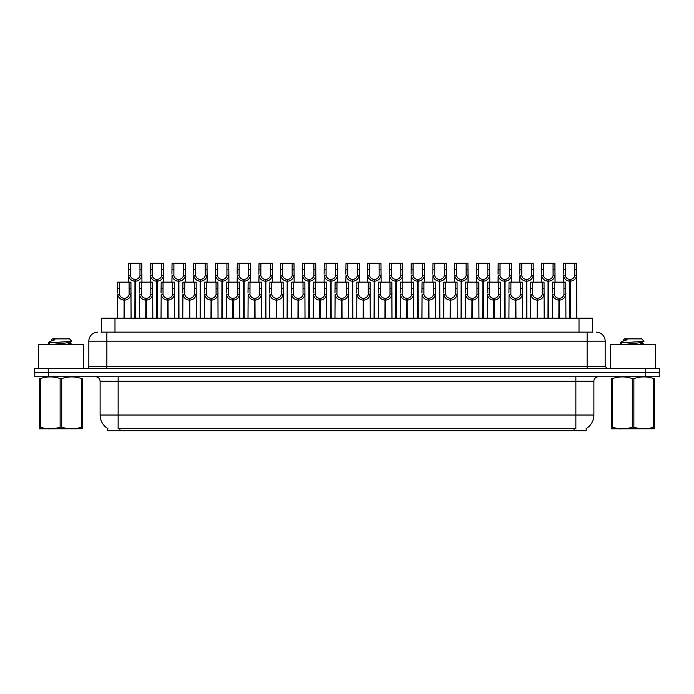 <?xml version="1.0" encoding="UTF-8"?>
<svg xmlns="http://www.w3.org/2000/svg" width="694" height="694" viewBox="0 0 694 694"><rect width="100%" height="100%" fill="white"/><g stroke="black" fill="none" stroke-linecap="round" stroke-linejoin="round"><path stroke-width="1.04" d="M101.471 332.131L101.471 318.164L592.529 318.164L592.529 332.131M586.222 428.554L586.222 430.801L107.778 430.801L107.778 428.554M107.908 428.632A15.771 15.771 0 0 1 100.118 415.029L118.136 415.029L118.136 428.632L575.864 428.632L575.864 415.029L593.882 415.029L593.882 381.24A4.502 4.502 0 0 1 598.393 376.738M100.118 415.029L100.118 381.24C99.849 378.508 98.348 376.998 95.607 376.738M586.092 428.632A15.771 15.771 0 0 0 593.882 415.029M48.302 376.738L659.213 376.738L659.213 372.678L34.787 372.678L34.787 376.738L48.302 376.738L48.302 372.678M659.213 376.738L659.213 372.678M101.272 332.131L592.936 332.131M101.064 332.131L106.876 332.131L106.876 341.144L88.849 341.144L88.849 366.371A2.256 2.256 0 0 1 86.603 368.627M97.863 332.131A9.013 9.013 0 0 0 88.849 341.144M596.137 332.131A9.013 9.013 0 0 1 605.151 341.144L605.151 366.371L607.397 368.627M48.216 368.627L34.7 368.627L34.7 372.678L48.216 372.678L48.216 368.627L645.784 368.627L645.784 372.678L659.3 372.678L659.3 368.627L645.784 368.627M558.861 318.164L558.939 298.342C556.631 298.108 555.105 296.885 554.367 294.672L554.393 282.128L565.775 282.128L565.914 318.164M558.861 300.146C555.504 299.765 553.387 297.943 552.519 294.672L552.398 318.164M552.398 293.059L552.537 282.128L554.393 282.128M559.373 318.164L559.373 298.342C561.689 298.108 563.207 296.885 563.944 294.672L563.927 282.128M559.373 298.342L559.451 318.164M558.939 298.342L558.939 318.164M565.914 293.059L565.792 294.672C564.925 297.943 562.808 299.765 559.451 300.146M569.731 318.164L569.809 279.422C567.501 279.188 565.974 277.964 565.237 275.752L565.263 263.2L576.645 263.2L576.783 318.164M569.731 281.226C566.373 280.844 564.265 279.023 563.389 275.752L563.268 282.128M563.268 274.139L563.407 263.2L565.263 263.2M570.242 318.164L570.242 279.422C572.559 279.188 574.077 277.964 574.814 275.752L574.797 263.2M570.242 279.422L570.321 318.164M569.809 279.422L569.809 318.164M576.783 274.139L576.662 275.752C575.794 279.023 573.678 280.844 570.321 281.226M83.445 368.627L83.445 344.293L38.396 344.293L38.396 368.627M82.378 428.762L39.463 428.831M82.378 427.469L82.378 427.174C82.378 429.352 82.378 429.352 82.378 427.174L81.58 427.174L81.58 378.551C74.987 376.374 68.368 376.374 61.714 378.551L60.126 378.551C53.533 376.374 46.906 376.374 40.261 378.551L39.463 378.551C39.463 376.374 39.463 376.374 39.463 378.551L39.463 378.256M61.714 378.551L61.714 427.174C68.307 429.352 74.935 429.352 81.58 427.174M61.714 427.174L60.126 427.174L60.126 378.551M82.378 378.265L82.378 378.551C82.378 376.374 82.378 376.374 82.378 378.551L81.58 378.551M50.272 344.293L48.328 343.122M53.447 344.293L65.67 343.001L70.285 342.185L71.838 341.222L69.504 338.889L52.336 338.889L51.564 339.8M71.803 341.301L48.658 342.905M48.328 342.897L49.873 341.457L54.939 339.8L53.464 339.8M82.378 378.551L82.378 427.174M40.261 378.551L40.261 427.174L39.463 427.174L39.463 378.551M40.261 427.174C46.854 429.352 53.473 429.352 60.126 427.174M39.463 427.174C39.463 429.352 39.463 429.352 39.463 427.174M70.285 342.185L70.415 343.478L67.691 342.767M66.884 344.293L70.415 343.478M49.873 341.457L54.939 339.8M655.604 368.627L655.604 344.293L610.555 344.293L610.555 368.627M654.537 428.762L611.622 428.831M654.537 427.469L654.537 427.174C654.537 429.352 654.537 429.352 654.537 427.174L653.739 427.174L653.739 378.551C647.146 376.374 640.527 376.374 633.874 378.551L632.286 378.551C625.693 376.374 619.065 376.374 612.42 378.551L611.622 378.551C611.622 376.374 611.622 376.374 611.622 378.551L611.622 378.256M633.874 378.551L633.874 427.174C640.467 429.352 647.094 429.352 653.739 427.174M633.874 427.174L632.286 427.174L632.286 378.551M654.537 378.265L654.537 378.551C654.537 376.374 654.537 376.374 654.537 378.551L653.739 378.551M622.431 344.293L620.488 343.122M625.606 344.293L637.829 343.001L642.444 342.185L643.997 341.222L641.664 338.889L624.496 338.889L623.724 339.8M643.963 341.301L620.818 342.905M620.488 342.897L622.032 341.457L627.098 339.8L625.624 339.8M654.537 378.551L654.537 427.174M612.42 378.551L612.42 427.174L611.622 427.174L611.622 378.551M612.42 427.174C619.013 429.352 625.632 429.352 632.286 427.174M611.622 427.174C611.622 429.352 611.622 429.352 611.622 427.174M642.444 342.185L642.575 343.478L639.851 342.767M639.044 344.293L642.575 343.478M622.032 341.457L627.098 339.8M537.121 318.164L537.199 298.342C534.883 298.108 533.365 296.885 532.628 294.672L532.645 282.128L544.035 282.128L544.174 318.164M537.121 300.146C533.764 299.765 531.647 297.943 530.78 294.672L530.658 318.164M530.658 293.059L530.797 282.128L532.645 282.128M537.633 318.164L537.633 298.342C539.941 298.108 541.467 296.885 542.205 294.672L542.179 282.128M537.633 298.342L537.711 318.164M537.199 298.342L537.199 318.164M544.174 293.059L544.053 294.672C543.185 297.943 541.068 299.765 537.711 300.146M515.382 318.164L515.46 298.342C513.144 298.108 511.617 296.885 510.888 294.672L510.905 282.128L522.296 282.128L522.435 318.164M515.382 300.146C512.016 299.765 509.908 297.943 509.04 294.672L508.919 318.164M508.919 293.059L509.049 282.128L510.905 282.128M515.885 318.164L515.885 298.342C518.201 298.108 519.728 296.885 520.457 294.672L520.439 282.128M515.885 298.342L515.972 318.164M515.46 298.342L515.46 318.164M522.435 293.059L522.304 294.672C521.437 297.943 519.329 299.765 515.972 300.146M493.634 318.164L493.712 298.342C491.404 298.108 489.877 296.885 489.14 294.672L489.166 282.128L500.548 282.128L500.686 318.164M493.634 300.146C490.276 299.765 488.16 297.943 487.292 294.672L487.171 318.164M487.171 293.059L487.309 282.128L489.166 282.128M494.145 318.164L494.145 298.342C496.462 298.108 497.98 296.885 498.717 294.672L498.7 282.128M494.145 298.342L494.223 318.164M493.712 298.342L493.712 318.164M500.686 293.059L500.565 294.672C499.697 297.943 497.581 299.765 494.223 300.146M471.894 318.164L471.972 298.342C469.656 298.108 468.138 296.885 467.4 294.672L467.426 282.128L478.808 282.128L478.947 318.164M471.894 300.146C468.537 299.765 466.42 297.943 465.553 294.672L465.431 318.164M465.431 293.059L465.57 282.128L467.426 282.128M472.406 318.164L472.406 298.342C474.713 298.108 476.24 296.885 476.978 294.672L476.952 282.128M472.406 298.342L472.484 318.164M471.972 298.342L471.972 318.164M478.947 293.059L478.825 294.672C477.958 297.943 475.841 299.765 472.484 300.146M547.991 318.164L548.069 279.422C545.753 279.188 544.235 277.964 543.497 275.752L543.523 263.2L554.905 263.2L555.044 282.128M547.991 281.226C544.634 280.844 542.517 279.023 541.65 275.752L541.528 282.128M541.528 274.139L541.667 263.2L543.523 263.2M548.503 318.164L548.503 279.422C550.819 279.188 552.337 277.964 553.075 275.752L553.049 263.2M548.503 279.422L548.581 318.164M548.069 279.422L548.069 318.164M555.044 274.139L554.922 275.752C554.055 279.023 551.938 280.844 548.581 281.226M526.252 318.164L526.33 279.422C524.013 279.188 522.487 277.964 521.758 275.752L521.775 263.2L533.166 263.2L533.304 282.128M526.252 281.226C522.894 280.844 520.778 279.023 519.91 275.752L519.789 282.128M519.789 274.139L519.927 263.2L521.775 263.2M526.763 318.164L526.763 279.422C529.071 279.188 530.598 277.964 531.335 275.752L531.309 263.2M526.763 279.422L526.841 318.164M526.33 279.422L526.33 318.164M533.304 274.139L533.183 275.752C532.307 279.023 530.199 280.844 526.841 281.226M504.503 318.164L504.581 279.422C502.274 279.188 500.747 277.964 500.018 275.752L500.036 263.2L511.417 263.2L511.556 282.128M504.503 281.226C501.146 280.844 499.038 279.023 498.171 275.752L498.04 282.128M498.04 274.139L498.179 263.2L500.036 263.2M505.015 318.164L505.015 279.422C507.331 279.188 508.858 277.964 509.587 275.752L509.57 263.2M505.015 279.422L505.093 318.164M504.581 279.422L504.581 318.164M511.556 274.139L511.435 275.752C510.567 279.023 508.459 280.844 505.093 281.226M482.764 318.164L482.842 279.422C480.534 279.188 479.007 277.964 478.27 275.752L478.296 263.2L489.678 263.2L489.817 282.128M482.764 281.226C479.407 280.844 477.29 279.023 476.422 275.752L476.301 282.128M476.301 274.139L476.44 263.2L478.296 263.2M483.276 318.164L483.276 279.422C485.592 279.188 487.11 277.964 487.847 275.752L487.821 263.2M483.276 279.422L483.354 318.164M482.842 279.422L482.842 318.164M489.817 274.139L489.695 275.752C488.828 279.023 486.711 280.844 483.354 281.226M450.154 318.164L450.233 298.342C447.916 298.108 446.389 296.885 445.661 294.672L445.678 282.128L457.068 282.128L457.207 318.164M450.154 300.146C446.797 299.765 444.681 297.943 443.813 294.672L443.692 318.164M443.692 293.059L443.83 282.128L445.678 282.128M450.666 318.164L450.666 298.342C452.974 298.108 454.501 296.885 455.238 294.672L455.212 282.128M450.666 298.342L450.744 318.164M450.233 298.342L450.233 318.164M457.207 293.059L457.086 294.672C456.21 297.943 454.102 299.765 450.744 300.146M428.406 318.164L428.484 298.342C426.177 298.108 424.65 296.885 423.921 294.672L423.939 282.128L435.32 282.128L435.459 318.164M428.406 300.146C425.049 299.765 422.941 297.943 422.073 294.672L421.943 318.164M421.943 293.059L422.082 282.128L423.939 282.128M428.918 318.164L428.918 298.342C431.234 298.108 432.761 296.885 433.49 294.672L433.472 282.128M428.918 298.342L428.996 318.164M428.484 298.342L428.484 318.164M435.459 293.059L435.338 294.672C434.47 297.943 432.353 299.765 428.996 300.146M406.667 318.164L406.745 298.342C404.437 298.108 402.91 296.885 402.173 294.672L402.199 282.128L413.581 282.128L413.719 318.164M406.667 300.146C403.309 299.765 401.193 297.943 400.325 294.672L400.204 318.164M400.204 293.059L400.343 282.128L402.199 282.128M407.178 318.164L407.178 298.342C409.495 298.108 411.013 296.885 411.75 294.672L411.724 282.128M407.178 298.342L407.257 318.164M406.745 298.342L406.745 318.164M413.719 293.059L413.598 294.672C412.73 297.943 410.614 299.765 407.257 300.146M384.927 318.164L385.005 298.342C382.689 298.108 381.171 296.885 380.433 294.672L380.451 282.128L391.841 282.128L391.98 318.164M384.927 300.146C381.57 299.765 379.453 297.943 378.586 294.672L378.464 318.164M378.464 293.059L378.603 282.128L380.451 282.128M385.439 318.164L385.439 298.342C387.746 298.108 389.273 296.885 390.011 294.672L389.985 282.128M385.439 298.342L385.517 318.164M385.005 298.342L385.005 318.164M391.98 293.059L391.858 294.672C390.991 297.943 388.874 299.765 385.517 300.146M461.024 318.164L461.102 279.422C458.786 279.188 457.268 277.964 456.531 275.752L456.548 263.2L467.938 263.2L468.077 282.128M461.024 281.226C457.667 280.844 455.55 279.023 454.683 275.752L454.561 282.128M454.561 274.139L454.7 263.2L456.548 263.2M461.536 318.164L461.536 279.422C463.844 279.188 465.37 277.964 466.108 275.752L466.082 263.2M461.536 279.422L461.614 318.164M461.102 279.422L461.102 318.164M468.077 274.139L467.956 275.752C467.088 279.023 464.971 280.844 461.614 281.226M439.285 318.164L439.363 279.422C437.047 279.188 435.52 277.964 434.791 275.752L434.808 263.2L446.199 263.2L446.337 282.128M439.285 281.226C435.919 280.844 433.811 279.023 432.943 275.752L432.822 282.128M432.822 274.139L432.952 263.2L434.808 263.2M439.788 318.164L439.788 279.422C442.104 279.188 443.631 277.964 444.36 275.752L444.342 263.2M439.788 279.422L439.866 318.164M439.363 279.422L439.363 318.164M446.337 274.139L446.207 275.752C445.34 279.023 443.232 280.844 439.866 281.226M417.536 318.164L417.615 279.422C415.307 279.188 413.78 277.964 413.043 275.752L413.069 263.2L424.45 263.2L424.589 282.128M417.536 281.226C414.179 280.844 412.062 279.023 411.195 275.752L411.074 282.128M411.074 274.139L411.212 263.2L413.069 263.2M418.048 318.164L418.048 279.422C420.364 279.188 421.883 277.964 422.62 275.752L422.603 263.2M418.048 279.422L418.126 318.164M417.615 279.422L417.615 318.164M424.589 274.139L424.468 275.752C423.6 279.023 421.484 280.844 418.126 281.226M395.797 318.164L395.875 279.422C393.559 279.188 392.041 277.964 391.303 275.752L391.329 263.2L402.711 263.2L402.85 282.128M395.797 281.226C392.44 280.844 390.323 279.023 389.455 275.752L389.334 282.128M389.334 274.139L389.473 263.2L391.329 263.2M396.309 318.164L396.309 279.422C398.616 279.188 400.143 277.964 400.88 275.752L400.854 263.2M396.309 279.422L396.387 318.164M395.875 279.422L395.875 318.164M402.85 274.139L402.728 275.752C401.861 279.023 399.744 280.844 396.387 281.226M363.188 318.164L363.266 298.342C360.949 298.108 359.423 296.885 358.694 294.672L358.711 282.128L370.102 282.128L370.232 318.164M363.188 300.146C359.822 299.765 357.714 297.943 356.846 294.672L356.725 318.164M356.725 293.059L356.855 282.128L358.711 282.128M363.691 318.164L363.691 298.342C366.007 298.108 367.534 296.885 368.262 294.672L368.245 282.128M363.691 298.342L363.769 318.164M363.266 298.342L363.266 318.164M370.232 293.059L370.11 294.672C369.243 297.943 367.135 299.765 363.769 300.146M341.439 318.164L341.517 298.342C339.21 298.108 337.683 296.885 336.946 294.672L336.972 282.128L348.353 282.128L348.492 318.164M341.439 300.146C338.082 299.765 335.965 297.943 335.098 294.672L334.976 318.164M334.976 293.059L335.115 282.128L336.972 282.128M341.951 318.164L341.951 298.342C344.267 298.108 345.786 296.885 346.523 294.672L346.506 282.128M341.951 298.342L342.029 318.164M341.517 298.342L341.517 318.164M348.492 293.059L348.371 294.672C347.503 297.943 345.386 299.765 342.029 300.146M319.7 318.164L319.778 298.342C317.462 298.108 315.944 296.885 315.206 294.672L315.232 282.128L326.614 282.128L326.753 318.164M319.7 300.146C316.343 299.765 314.226 297.943 313.358 294.672L313.237 318.164M313.237 293.059L313.376 282.128L315.232 282.128M320.212 318.164L320.212 298.342C322.519 298.108 324.046 296.885 324.783 294.672L324.757 282.128M320.212 298.342L320.29 318.164M319.778 298.342L319.778 318.164M326.753 293.059L326.631 294.672C325.764 297.943 323.647 299.765 320.29 300.146M297.96 318.164L298.038 298.342C295.722 298.108 294.195 296.885 293.467 294.672L293.484 282.128L304.874 282.128L305.013 318.164M297.96 300.146C294.603 299.765 292.486 297.943 291.619 294.672L291.497 318.164M291.497 293.059L291.636 282.128L293.484 282.128M298.472 318.164L298.472 298.342C300.78 298.108 302.306 296.885 303.035 294.672L303.018 282.128M298.472 298.342L298.55 318.164M298.038 298.342L298.038 318.164M305.013 293.059L304.892 294.672C304.015 297.943 301.907 299.765 298.55 300.146M276.212 318.164L276.29 298.342C273.983 298.108 272.456 296.885 271.718 294.672L271.744 282.128L283.126 282.128L283.265 318.164M276.212 300.146C272.855 299.765 270.747 297.943 269.871 294.672L269.749 318.164M269.749 293.059L269.888 282.128L271.744 282.128M276.724 318.164L276.724 298.342C279.04 298.108 280.567 296.885 281.296 294.672L281.278 282.128M276.724 298.342L276.802 318.164M276.29 298.342L276.29 318.164M283.265 293.059L283.143 294.672C282.276 297.943 280.159 299.765 276.802 300.146M254.472 318.164L254.551 298.342C252.243 298.108 250.716 296.885 249.979 294.672L250.005 282.128L261.386 282.128L261.525 318.164M254.472 300.146C251.115 299.765 248.999 297.943 248.131 294.672L248.01 318.164M248.01 293.059L248.148 282.128L250.005 282.128M254.984 318.164L254.984 298.342C257.301 298.108 258.819 296.885 259.556 294.672L259.53 282.128M254.984 298.342L255.062 318.164M254.551 298.342L254.551 318.164M261.525 293.059L261.404 294.672C260.536 297.943 258.42 299.765 255.062 300.146M374.057 318.164L374.135 279.422C371.819 279.188 370.292 277.964 369.564 275.752L369.581 263.2L380.971 263.2L381.11 282.128M374.057 281.226C370.7 280.844 368.583 279.023 367.716 275.752L367.594 282.128M367.594 274.139L367.733 263.2L369.581 263.2M374.569 318.164L374.569 279.422C376.877 279.188 378.404 277.964 379.132 275.752L379.115 263.2M374.569 279.422L374.647 318.164M374.135 279.422L374.135 318.164M381.11 274.139L380.989 275.752C380.112 279.023 378.004 280.844 374.647 281.226M352.309 318.164L352.387 279.422C350.08 279.188 348.553 277.964 347.824 275.752L347.841 263.2L359.223 263.2L359.362 282.128M352.309 281.226C348.952 280.844 346.844 279.023 345.968 275.752L345.846 282.128M345.846 274.139L345.985 263.2L347.841 263.2M352.821 318.164L352.821 279.422C355.137 279.188 356.664 277.964 357.393 275.752L357.375 263.2M352.821 279.422L352.899 318.164M352.387 279.422L352.387 318.164M359.362 274.139L359.24 275.752C358.373 279.023 356.256 280.844 352.899 281.226M330.57 318.164L330.648 279.422C328.34 279.188 326.813 277.964 326.076 275.752L326.102 263.2L337.484 263.2L337.622 282.128M330.57 281.226C327.212 280.844 325.096 279.023 324.228 275.752L324.107 282.128M324.107 274.139L324.245 263.2L326.102 263.2M331.081 318.164L331.081 279.422C333.398 279.188 334.916 277.964 335.653 275.752L335.627 263.2M331.081 279.422L331.159 318.164M330.648 279.422L330.648 318.164M337.622 274.139L337.501 275.752C336.633 279.023 334.517 280.844 331.159 281.226M308.83 318.164L308.908 279.422C306.592 279.188 305.074 277.964 304.336 275.752L304.354 263.2L315.744 263.2L315.883 282.128M308.83 281.226C305.473 280.844 303.356 279.023 302.489 275.752L302.367 282.128M302.367 274.139L302.506 263.2L304.354 263.2M309.342 318.164L309.342 279.422C311.649 279.188 313.176 277.964 313.914 275.752L313.888 263.2M309.342 279.422L309.42 318.164M308.908 279.422L308.908 318.164M315.883 274.139L315.761 275.752C314.894 279.023 312.777 280.844 309.42 281.226M287.09 318.164L287.169 279.422C284.852 279.188 283.326 277.964 282.597 275.752L282.614 263.2L294.004 263.2L294.135 282.128M287.09 281.226C283.725 280.844 281.617 279.023 280.749 275.752L280.619 282.128M280.619 274.139L280.758 263.2L282.614 263.2M287.594 318.164L287.594 279.422C289.91 279.188 291.437 277.964 292.165 275.752L292.148 263.2M287.594 279.422L287.672 318.164M287.169 279.422L287.169 318.164M294.135 274.139L294.013 275.752C293.146 279.023 291.038 280.844 287.672 281.226M265.342 318.164L265.42 279.422C263.113 279.188 261.586 277.964 260.849 275.752L260.875 263.2L272.256 263.2L272.395 282.128M265.342 281.226C261.985 280.844 259.868 279.023 259.001 275.752L258.879 282.128M258.879 274.139L259.018 263.2L260.875 263.2M265.854 318.164L265.854 279.422C268.17 279.188 269.688 277.964 270.426 275.752L270.408 263.2M265.854 279.422L265.932 318.164M265.42 279.422L265.42 318.164M272.395 274.139L272.274 275.752C271.406 279.023 269.289 280.844 265.932 281.226M232.733 318.164L232.811 298.342C230.495 298.108 228.977 296.885 228.239 294.672L228.257 282.128L239.647 282.128L239.786 318.164M232.733 300.146C229.376 299.765 227.259 297.943 226.391 294.672L226.27 318.164M226.27 293.059L226.409 282.128L228.257 282.128M233.245 318.164L233.245 298.342C235.552 298.108 237.079 296.885 237.816 294.672L237.79 282.128M233.245 298.342L233.323 318.164M232.811 298.342L232.811 318.164M239.786 293.059L239.664 294.672C238.797 297.943 236.68 299.765 233.323 300.146M210.985 318.164L211.071 298.342C208.755 298.108 207.228 296.885 206.5 294.672L206.517 282.128L217.907 282.128L218.037 318.164M210.985 300.146C207.627 299.765 205.519 297.943 204.652 294.672L204.522 318.164M204.522 293.059L204.661 282.128L206.517 282.128M211.497 318.164L211.497 298.342C213.813 298.108 215.34 296.885 216.068 294.672L216.051 282.128M211.497 298.342L211.575 318.164M211.071 298.342L211.071 318.164M218.037 293.059L217.916 294.672C217.048 297.943 214.94 299.765 211.575 300.146M189.245 318.164L189.323 298.342C187.016 298.108 185.489 296.885 184.751 294.672L184.778 282.128L196.159 282.128L196.298 318.164M189.245 300.146C185.888 299.765 183.771 297.943 182.904 294.672L182.782 318.164M182.782 293.059L182.921 282.128L184.778 282.128M189.757 318.164L189.757 298.342C192.073 298.108 193.591 296.885 194.329 294.672L194.311 282.128M189.757 298.342L189.835 318.164M189.323 298.342L189.323 318.164M196.298 293.059L196.176 294.672C195.309 297.943 193.192 299.765 189.835 300.146M167.506 318.164L167.584 298.342C165.267 298.108 163.749 296.885 163.012 294.672L163.029 282.128L174.42 282.128L174.558 318.164M167.506 300.146C164.148 299.765 162.032 297.943 161.164 294.672L161.043 318.164M161.043 293.059L161.182 282.128L163.029 282.128M168.017 318.164L168.017 298.342C170.325 298.108 171.852 296.885 172.589 294.672L172.563 282.128M168.017 298.342L168.095 318.164M167.584 298.342L167.584 318.164M174.558 293.059L174.437 294.672C173.569 297.943 171.453 299.765 168.095 300.146M145.766 318.164L145.844 298.342C143.528 298.108 142.001 296.885 141.272 294.672L141.29 282.128L152.68 282.128L152.819 318.164M145.766 300.146C142.4 299.765 140.292 297.943 139.425 294.672L139.303 318.164M139.303 293.059L139.442 282.128L141.29 282.128M146.278 318.164L146.278 298.342C148.585 298.108 150.112 296.885 150.841 294.672L150.824 282.128M146.278 298.342L146.356 318.164M145.844 298.342L145.844 318.164M152.819 293.059L152.689 294.672C151.821 297.943 149.713 299.765 146.356 300.146M124.018 318.164L124.096 298.342C121.788 298.108 120.262 296.885 119.524 294.672L119.55 282.128L130.932 282.128L131.071 318.164M124.018 300.146C120.661 299.765 118.553 297.943 117.676 294.672L117.555 318.164M117.555 293.059L117.694 282.128L119.55 282.128M124.53 318.164L124.53 298.342C126.846 298.108 128.364 296.885 129.101 294.672L129.084 282.128M124.53 298.342L124.608 318.164M124.096 298.342L124.096 318.164M131.071 293.059L130.949 294.672C130.082 297.943 127.965 299.765 124.608 300.146M243.603 318.164L243.681 279.422C241.365 279.188 239.846 277.964 239.109 275.752L239.135 263.2L250.517 263.2L250.655 282.128M243.603 281.226C240.245 280.844 238.129 279.023 237.261 275.752L237.14 282.128M237.14 274.139L237.279 263.2L239.135 263.2M244.114 318.164L244.114 279.422C246.422 279.188 247.949 277.964 248.686 275.752L248.66 263.2M244.114 279.422L244.193 318.164M243.681 279.422L243.681 318.164M250.655 274.139L250.534 275.752C249.667 279.023 247.55 280.844 244.193 281.226M221.863 318.164L221.941 279.422C219.625 279.188 218.098 277.964 217.369 275.752L217.387 263.2L228.777 263.2L228.916 282.128M221.863 281.226C218.506 280.844 216.389 279.023 215.522 275.752L215.4 282.128M215.4 274.139L215.539 263.2L217.387 263.2M222.375 318.164L222.375 279.422C224.683 279.188 226.209 277.964 226.938 275.752L226.921 263.2M222.375 279.422L222.453 318.164M221.941 279.422L221.941 318.164M228.916 274.139L228.786 275.752C227.918 279.023 225.81 280.844 222.453 281.226M200.115 318.164L200.193 279.422C197.885 279.188 196.359 277.964 195.621 275.752L195.647 263.2L207.029 263.2L207.168 282.128M200.115 281.226C196.758 280.844 194.65 279.023 193.773 275.752L193.652 282.128M193.652 274.139L193.791 263.2L195.647 263.2M200.627 318.164L200.627 279.422C202.943 279.188 204.47 277.964 205.198 275.752L205.181 263.2M200.627 279.422L200.705 318.164M200.193 279.422L200.193 318.164M207.168 274.139L207.046 275.752C206.179 279.023 204.062 280.844 200.705 281.226M178.375 318.164L178.453 279.422C176.146 279.188 174.619 277.964 173.882 275.752L173.908 263.2L185.289 263.2L185.428 282.128M178.375 281.226C175.018 280.844 172.901 279.023 172.034 275.752L171.912 282.128M171.912 274.139L172.051 263.2L173.908 263.2M178.887 318.164L178.887 279.422C181.203 279.188 182.722 277.964 183.459 275.752L183.433 263.2M178.887 279.422L178.965 318.164M178.453 279.422L178.453 318.164M185.428 274.139L185.307 275.752C184.439 279.023 182.322 280.844 178.965 281.226M156.636 318.164L156.714 279.422C154.398 279.188 152.88 277.964 152.142 275.752L152.16 263.2L163.55 263.2L163.689 282.128M156.636 281.226C153.279 280.844 151.162 279.023 150.294 275.752L150.173 282.128M150.173 274.139L150.312 263.2L152.16 263.2M157.148 318.164L157.148 279.422C159.455 279.188 160.982 277.964 161.719 275.752L161.693 263.2M157.148 279.422L157.226 318.164M156.714 279.422L156.714 318.164M163.689 274.139L163.567 275.752C162.7 279.023 160.583 280.844 157.226 281.226M134.888 318.164L134.974 279.422C132.658 279.188 131.131 277.964 130.403 275.752L130.42 263.2L141.81 263.2L141.94 282.128M134.888 281.226C131.53 280.844 129.422 279.023 128.555 275.752L128.425 282.128M128.425 274.139L128.564 263.2L130.42 263.2M135.399 318.164L135.399 279.422C137.716 279.188 139.242 277.964 139.971 275.752L139.954 263.2M135.399 279.422L135.477 318.164M134.974 279.422L134.974 318.164M141.94 274.139L141.819 275.752C140.951 279.023 138.843 280.844 135.477 281.226M574.059 430.801L574.059 428.554M119.941 430.801L119.941 428.554M114.987 332.131L114.987 318.164M579.013 332.131L579.013 318.164M575.864 376.738L575.864 381.24L100.118 381.24M593.882 381.24L575.864 381.24L575.864 415.029L118.136 415.029L118.136 376.738M645.698 376.738L645.698 372.678M106.876 368.627L106.876 366.371L605.151 366.371M88.849 366.371L106.876 366.371L106.876 341.144L587.124 341.144L587.124 368.627M605.151 341.144L587.124 341.144L587.124 332.131M554.393 288.305L552.537 288.305M554.367 294.672L552.519 294.672M565.792 294.672L563.944 294.672M565.775 288.305L563.927 288.305M565.263 269.385L563.407 269.385M565.237 275.752L563.389 275.752M576.662 275.752L574.814 275.752M576.645 269.385L574.797 269.385M532.645 288.305L530.797 288.305M532.628 294.672L530.78 294.672M544.053 294.672L542.205 294.672M544.035 288.305L542.179 288.305M510.905 288.305L509.049 288.305M510.888 294.672L509.04 294.672M522.304 294.672L520.457 294.672M522.296 288.305L520.439 288.305M489.166 288.305L487.309 288.305M489.14 294.672L487.292 294.672M500.565 294.672L498.717 294.672M500.548 288.305L498.7 288.305M467.426 288.305L465.57 288.305M467.4 294.672L465.553 294.672M478.825 294.672L476.978 294.672M478.808 288.305L476.952 288.305M543.523 269.385L541.667 269.385M543.497 275.752L541.65 275.752M554.922 275.752L553.075 275.752M554.905 269.385L553.049 269.385M521.775 269.385L519.927 269.385M521.758 275.752L519.91 275.752M533.183 275.752L531.335 275.752M533.166 269.385L531.309 269.385M500.036 269.385L498.179 269.385M500.018 275.752L498.171 275.752M511.435 275.752L509.587 275.752M511.417 269.385L509.57 269.385M478.296 269.385L476.44 269.385M478.27 275.752L476.422 275.752M489.695 275.752L487.847 275.752M489.678 269.385L487.821 269.385M445.678 288.305L443.83 288.305M445.661 294.672L443.813 294.672M457.086 294.672L455.238 294.672M457.068 288.305L455.212 288.305M423.939 288.305L422.082 288.305M423.921 294.672L422.073 294.672M435.338 294.672L433.49 294.672M435.32 288.305L433.472 288.305M402.199 288.305L400.343 288.305M402.173 294.672L400.325 294.672M413.598 294.672L411.75 294.672M413.581 288.305L411.724 288.305M380.451 288.305L378.603 288.305M380.433 294.672L378.586 294.672M391.858 294.672L390.011 294.672M391.841 288.305L389.985 288.305M456.548 269.385L454.7 269.385M456.531 275.752L454.683 275.752M467.956 275.752L466.108 275.752M467.938 269.385L466.082 269.385M434.808 269.385L432.952 269.385M434.791 275.752L432.943 275.752M446.207 275.752L444.36 275.752M446.199 269.385L444.342 269.385M413.069 269.385L411.212 269.385M413.043 275.752L411.195 275.752M424.468 275.752L422.62 275.752M424.45 269.385L422.603 269.385M391.329 269.385L389.473 269.385M391.303 275.752L389.455 275.752M402.728 275.752L400.88 275.752M402.711 269.385L400.854 269.385M358.711 288.305L356.855 288.305M358.694 294.672L356.846 294.672M370.11 294.672L368.262 294.672M370.102 288.305L368.245 288.305M336.972 288.305L335.115 288.305M336.946 294.672L335.098 294.672M348.371 294.672L346.523 294.672M348.353 288.305L346.506 288.305M315.232 288.305L313.376 288.305M315.206 294.672L313.358 294.672M326.631 294.672L324.783 294.672M326.614 288.305L324.757 288.305M293.484 288.305L291.636 288.305M293.467 294.672L291.619 294.672M304.892 294.672L303.035 294.672M304.874 288.305L303.018 288.305M271.744 288.305L269.888 288.305M271.718 294.672L269.871 294.672M283.143 294.672L281.296 294.672M283.126 288.305L281.278 288.305M250.005 288.305L248.148 288.305M249.979 294.672L248.131 294.672M261.404 294.672L259.556 294.672M261.386 288.305L259.53 288.305M369.581 269.385L367.733 269.385M369.564 275.752L367.716 275.752M380.989 275.752L379.132 275.752M380.971 269.385L379.115 269.385M347.841 269.385L345.985 269.385M347.824 275.752L345.968 275.752M359.24 275.752L357.393 275.752M359.223 269.385L357.375 269.385M326.102 269.385L324.245 269.385M326.076 275.752L324.228 275.752M337.501 275.752L335.653 275.752M337.484 269.385L335.627 269.385M304.354 269.385L302.506 269.385M304.336 275.752L302.489 275.752M315.761 275.752L313.914 275.752M315.744 269.385L313.888 269.385M282.614 269.385L280.758 269.385M282.597 275.752L280.749 275.752M294.013 275.752L292.165 275.752M294.004 269.385L292.148 269.385M260.875 269.385L259.018 269.385M260.849 275.752L259.001 275.752M272.274 275.752L270.426 275.752M272.256 269.385L270.408 269.385M228.257 288.305L226.409 288.305M228.239 294.672L226.391 294.672M239.664 294.672L237.816 294.672M239.647 288.305L237.79 288.305M206.517 288.305L204.661 288.305M206.5 294.672L204.652 294.672M217.916 294.672L216.068 294.672M217.907 288.305L216.051 288.305M184.778 288.305L182.921 288.305M184.751 294.672L182.904 294.672M196.176 294.672L194.329 294.672M196.159 288.305L194.311 288.305M163.029 288.305L161.182 288.305M163.012 294.672L161.164 294.672M174.437 294.672L172.589 294.672M174.42 288.305L172.563 288.305M141.29 288.305L139.442 288.305M141.272 294.672L139.425 294.672M152.689 294.672L150.841 294.672M152.68 288.305L150.824 288.305M119.55 288.305L117.694 288.305M119.524 294.672L117.676 294.672M130.949 294.672L129.101 294.672M130.932 288.305L129.084 288.305M239.135 269.385L237.279 269.385M239.109 275.752L237.261 275.752M250.534 275.752L248.686 275.752M250.517 269.385L248.66 269.385M217.387 269.385L215.539 269.385M217.369 275.752L215.522 275.752M228.786 275.752L226.938 275.752M228.777 269.385L226.921 269.385M195.647 269.385L193.791 269.385M195.621 275.752L193.773 275.752M207.046 275.752L205.198 275.752M207.029 269.385L205.181 269.385M173.908 269.385L172.051 269.385M173.882 275.752L172.034 275.752M185.307 275.752L183.459 275.752M185.289 269.385L183.433 269.385M152.16 269.385L150.312 269.385M152.142 275.752L150.294 275.752M163.567 275.752L161.719 275.752M163.55 269.385L161.693 269.385M130.42 269.385L128.564 269.385M130.403 275.752L128.555 275.752M141.819 275.752L139.971 275.752M141.81 269.385L139.954 269.385M48.719 428.701L48.216 428.996M51.425 339.8L51.425 340.615M70.285 343.339L71.933 344.293M620.878 428.701L620.375 428.996M623.585 339.8L623.585 340.615M642.444 343.339L644.093 344.293"/></g></svg>
